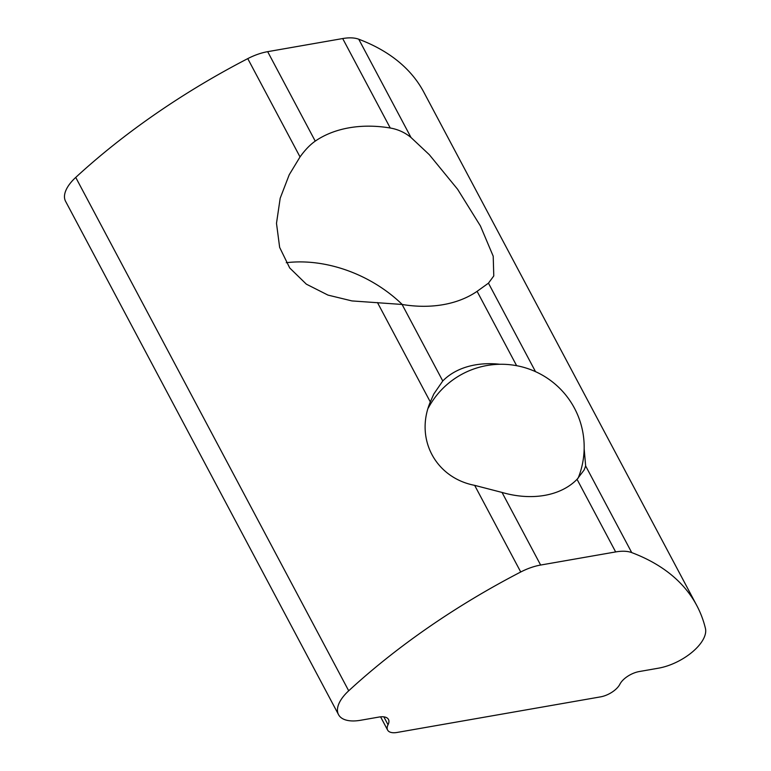 <?xml version="1.0" encoding="UTF-8"?>
<svg xmlns="http://www.w3.org/2000/svg" width="771" height="771" viewBox="0 0 771 771"><rect width="100%" height="100%" fill="white"/><g stroke="black" fill="none" stroke-linecap="round" stroke-linejoin="round"><path stroke-width="1.16" d="M349.147 127.803A114.156 82.805 -153.2 0 1 390.251 128.005C398.087 129.393 405.016 132.564 411.02 137.517L429.283 154.663L457.627 189.29L480.42 225.951L493.209 256.203L493.777 275.951L488.457 283.159L477.095 291.342A114.156 82.805 -153.2 0 1 402.086 304.458L351.952 300.921L327.983 295.1L306.347 284.162L289.703 267.951L279.651 247.395L276.49 223.33L280.191 198.224L289.231 174.738L300.035 156.927C304.94 150.066 310 144.794 315.233 141.122A114.156 82.805 -153.2 0 1 349.147 127.803M286.243 262.709A114.156 82.805 -153.2 0 1 402.25 304.487M584.158 448.732L585.652 465.944L584.148 469.963L577.045 479.321L615.653 551.93L540.635 565.047A38.656 18.552 152 0 0 520.733 571.995A414.21 198.783 152 0 0 348.704 690.797A38.656 18.552 152 0 0 338.536 714.659A38.656 18.552 152 0 0 360.664 720.259L378.985 717.059A16.567 7.951 152 0 1 388.478 719.459A16.567 7.951 152 0 1 388.035 724.75A16.567 7.951 152 0 0 387.601 730.05A16.567 7.951 152 0 0 397.094 732.45L600.551 696.868A16.567 7.951 152 0 0 619.894 684.205A16.567 7.951 152 0 1 639.226 671.551L658.492 668.178A38.656 18.552 152 0 0 705.436 628.413A414.21 198.783 152 0 0 696.782 605.534A414.21 198.783 152 0 0 631.719 552.595A38.656 18.552 152 0 0 615.653 551.93M696.782 605.534L423.809 92.154A414.21 198.783 152 0 0 358.746 39.215A38.656 18.552 152 0 0 342.69 38.55L267.672 51.667A38.656 18.552 152 0 0 247.761 58.625A414.21 198.783 152 0 0 75.731 177.417A38.656 18.552 152 0 0 65.564 201.279L338.536 714.659M377.472 302.56L430.314 401.951C414.721 438.689 435.509 477.808 474.657 485.354L502.037 492.438A84.222 61.092 26.8 0 0 577.045 479.321M499.984 364.278A84.222 61.092 26.8 0 0 475.215 364.905A84.222 61.092 26.8 0 0 442.766 380.97L433.803 394.01L430.314 401.951M488.457 283.159L535.508 371.641M585.652 465.944L631.719 552.595M358.746 39.215L411.02 137.517M383.842 716.857L388.035 724.75M75.731 177.417L348.704 690.797M502.037 492.438L540.635 565.047M477.095 291.342L516.628 365.695M342.69 38.55L390.251 128.005M402.086 304.458L442.766 380.97M474.657 485.354L520.733 571.995M247.761 58.625L300.035 156.927M267.672 51.667L315.233 141.122M387.601 730.05L380.585 716.837M578.125 478.184A82.844 82.844 0 0 0 536.443 372.075A82.844 82.844 0 0 0 428.262 408.071"/></g></svg>
